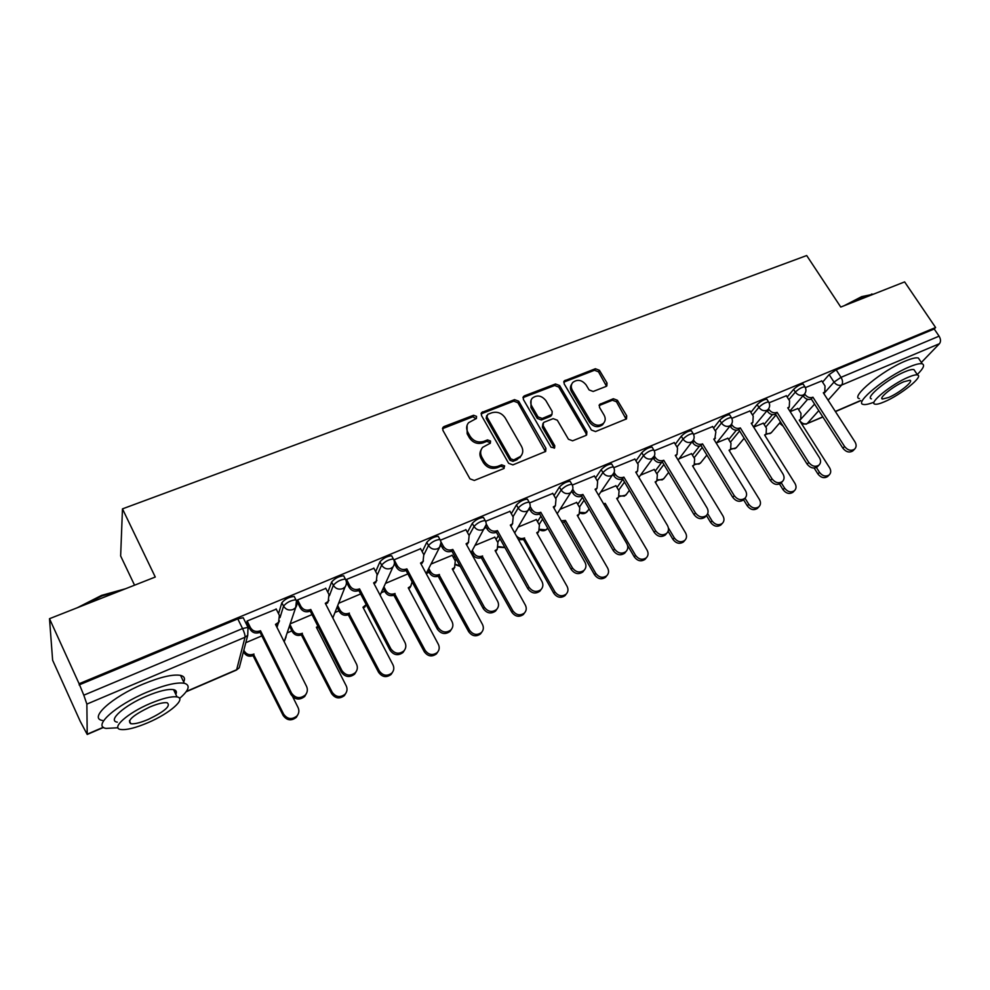 <?xml version="1.0" encoding="UTF-8"?>
<svg xmlns="http://www.w3.org/2000/svg" width="990" height="990" viewBox="0 0 990 990"><rect width="100%" height="100%" fill="white"/><g stroke="black" fill="none" stroke-linecap="round" stroke-linejoin="round"><path stroke-width="1.49" d="M476.549 416.382L473.591 415.268L444.164 426.517L443.075 427.272L442.852 430.254L469.978 478.863L474.309 480.459L503.786 468.567L504.64 465.906L501.645 464.805L497.871 466.315C492.216 467.948 487.649 466.253 484.16 461.229L481.882 457.194C480.026 453.544 480.286 450.252 482.65 447.332L490.359 443.161L490.52 441.02L487.538 439.907L483.764 441.392C478.121 442.963 473.579 441.268 470.114 436.293L467.862 432.296C466.067 428.769 466.29 425.589 468.542 422.73L476.413 418.461L476.549 416.382M476.103 418.745L472.874 416.778L442.493 428.682M504.133 468.381L503.861 467.342L500.878 466.228L497.104 467.75L497.871 466.315M490.05 443.433L489.778 442.481L486.808 441.379L483.033 442.852L483.764 441.392M606.004 386.471L606.845 385.914L607.019 382.969L599.408 370.285L595.386 368.738L564.3 380.878L564.127 383.798L591.414 430.019L595.522 431.566L626.509 418.869L626.72 415.812L617.401 400.282L613.355 398.747L599.668 404.378L599.47 407.373L604.086 415.132C605.732 418.213 605.546 420.936 603.516 423.287C598.839 426.542 594.433 425.65 590.337 420.614L572.369 390.233C570.797 387.288 570.945 384.677 572.826 382.4C577.504 379.034 581.934 379.863 586.117 384.924L589.1 389.924L593.159 391.471L606.004 386.471M186.392 691.416L236.647 669.723L245.013 637.251L86.86 704.1L87.219 734.456L80.19 721.24L52.631 660.231L49.5 618.701L155.269 577.034L122.475 508.872L806.689 255.544L840.758 307.061L904.625 281.903L935.6 327.517L79.101 683.744L83.803 695.19L242.55 628.551L247.983 627.351L248.527 628.452M49.5 618.701L79.101 683.744M518.698 401.197L514.528 399.638L481.647 412.508L481.449 415.466L508.637 463.308L512.894 464.892L545.676 451.428L545.923 448.309L518.698 401.197L517.906 402.72L513.748 401.148L481.078 413.87M524.514 395.814L555.501 383.984L559.597 385.531L586.872 431.838L586.649 434.932L585.808 435.489L572.604 440.81L568.446 439.251L557.321 420.218L553.175 418.646L544.327 422.136L543.411 422.755L543.201 425.787L554.771 445.735L554.598 447.913L551.046 447.233L523.351 399.416L523.537 396.483L524.514 395.814L523.722 397.337L554.66 385.506L555.501 383.984M798.633 409.687L807.617 399.341M822.566 382.14L829.137 374.579L834.013 382.091L841.042 377.326L939.089 336.167C940.834 339.162 940.946 341.674 939.448 343.703L921.356 362.476M287.409 632.808L291.901 630.878M334.979 612.501L338.976 610.793M381.2 592.763L384.714 591.265M426.183 573.569L429.165 572.294M471.747 554.115L472.391 553.843M134.553 585.201L120.644 555.959L122.475 508.872M935.6 327.517L934.213 328.989L939.089 336.167M79.126 684.919L237.786 618.886L243.218 617.723L243.775 618.849M86.86 704.1L83.803 695.19M276.26 609.147L247.067 621.039L246.832 622.772M325.821 588.394L297.532 599.94L297.161 601.71M373.923 568.26L346.475 579.472L346.067 580.511M420.601 548.732L393.847 559.907L393.352 558.966C388.785 559.437 384.875 561.479 381.62 565.104L377.351 574.843M452.207 555.291L431.009 564.077M465.943 529.761L440.426 540.193M494.827 537.186L475.262 545.292M509.986 511.335L485.62 521.297L485.174 520.53C481.041 520.95 477.316 522.93 474 526.47L469.087 535.466M536.308 519.577L518.29 527.027M552.791 493.416L529.563 502.932M576.663 502.437L560.13 509.268M594.408 476.017L572.294 485.063M615.966 485.743L600.856 491.981M634.887 459.075L613.825 467.701M654.241 469.495L640.481 475.163M674.289 442.604L654.229 450.809M691.527 453.655L679.078 458.778M712.627 426.566L693.545 434.375M727.885 438.224L716.661 442.827M749.962 410.949L731.82 418.374M763.315 423.175L753.662 427.123M786.332 395.74L769.082 402.794M764.119 424.45L772.386 414.624M787.174 397.052L793.609 389.392L795.341 392.089C798.831 388.847 801.999 387.065 804.87 386.756L805.142 387.189M728.727 439.585L736.312 430.242M750.853 412.36L757.152 404.588L758.885 407.336C762.362 404.056 765.592 402.262 768.574 401.928L768.871 402.41M692.431 455.128L699.423 446.168M713.567 428.076L719.73 420.193L721.45 422.99C724.915 419.673 728.207 417.854 731.325 417.52L731.635 418.028M655.194 471.079L661.753 462.318M675.279 444.238L681.281 436.219L683.013 439.065C686.454 435.724 689.807 433.868 693.062 433.521L693.396 434.078M616.98 487.476L622.846 479.259M635.951 460.857L641.78 452.69L643.5 455.586C646.928 452.207 650.343 450.326 653.759 449.967L654.118 450.561M577.752 504.318L582.429 497.401M595.547 477.96L601.178 469.619L602.898 472.564C606.301 469.149 609.791 467.243 613.367 466.872L613.738 467.515M537.483 521.643L540.936 516.198M554.016 495.557L559.424 487.031L561.144 490.025C564.523 486.573 568.087 484.642 571.836 484.259L572.232 484.952M496.101 539.476L498.317 535.714M511.31 513.686L516.471 504.937L518.203 507.994C521.557 504.492 525.195 502.536 529.118 502.128L529.539 502.871M453.593 557.84L454.571 556.046M467.391 532.385L472.279 523.364L474 526.47C476.252 529.749 479.21 530.838 482.873 529.724L484.778 528.413C486.597 525.913 486.721 523.289 485.174 520.53L483.442 517.423C479.321 517.844 475.596 519.824 472.279 523.364M422.198 551.69L426.777 542.334L428.497 545.502C431.776 541.926 435.6 539.909 439.931 539.463L440.389 540.317M375.693 571.626L379.913 561.875L381.62 565.104C383.885 568.507 386.954 569.609 390.827 568.421L393.018 566.874C394.762 564.35 394.874 561.714 393.352 558.966L391.632 555.749C387.065 556.207 383.155 558.249 379.913 561.875M327.814 592.268L331.625 582.009L333.333 585.3C336.538 581.637 340.548 579.558 345.361 579.063L345.869 580.029M278.537 613.689L281.853 602.761C284.996 599.049 289.117 596.945 294.203 596.425L294.735 597.465M821.774 380.915L805.377 387.622M261.843 635.877L245.792 642.696M797.878 408.499L790.168 411.63M803.41 384.491L803.138 384.046C800.266 384.355 797.086 386.137 793.609 389.392M767.139 399.663L766.842 399.18C763.847 399.502 760.617 401.309 757.152 404.588M729.902 415.243L729.593 414.723C726.462 415.058 723.183 416.877 719.73 420.193M691.663 431.244L691.329 430.687C688.062 431.021 684.709 432.865 681.281 436.219M652.385 447.678L652.026 447.084C648.611 447.43 645.195 449.299 641.78 452.69M612.006 464.582L611.634 463.939C608.058 464.298 604.568 466.191 601.178 469.619M570.5 481.957L570.104 481.264C566.354 481.647 562.79 483.565 559.424 487.031M527.806 499.826L527.385 499.084C523.462 499.48 519.824 501.435 516.471 504.937M483.887 518.228L483.442 517.423M438.681 537.162L438.211 536.308C433.868 536.741 430.056 538.746 426.777 542.334M392.127 556.665L391.632 555.749M344.161 576.749L343.654 575.784C338.84 576.267 334.83 578.333 331.625 582.009M934.213 328.989L836.154 369.815L829.137 374.579M311.999 614.592L290.367 623.774M360.645 593.938L338.617 603.294M407.855 573.903L385.481 583.407M467.07 425.279L467.156 433.793L467.862 432.296M483.033 442.852C477.403 444.436 472.861 442.74 469.409 437.778L467.156 433.793M481.152 449.794C479.519 452.566 479.519 455.511 481.152 458.642L481.882 457.194M497.104 467.75C491.461 469.371 486.907 467.676 483.417 462.677L481.152 458.642M545.453 451.638L517.906 402.72M487.773 414.327L486.919 416.901L510.778 458.828L513.761 459.929L520.703 456.316C523.153 453.383 523.413 450.066 521.507 446.354L505.172 417.867C501.744 412.991 497.265 411.308 491.708 412.818L487.773 414.327M486.672 415.602L486.177 418.399L486.919 416.901M521.359 455.511L516.904 459.781L512.968 461.365L509.999 460.263L486.177 418.399M586.34 435.192L585.969 433.298L558.744 387.053L554.66 385.506M542.891 423.683L542.359 427.259L553.917 447.171L554.771 445.735M554.202 448.223L553.917 447.171M545.886 400.616C541.617 395.443 537.075 394.626 532.261 398.178C530.38 400.492 530.207 403.128 531.754 406.073L538.053 416.914L542.211 418.485L551.975 414.402L552.173 411.394L545.886 400.616M531.073 400.17L530.949 407.583L531.754 406.073M551.64 414.983L550.217 416.505L541.382 419.97L537.236 418.411L530.949 407.583M523.722 397.337L522.968 397.782M571.688 384.244C570.067 386.484 570.005 388.983 571.502 391.743L572.369 390.233M603.739 423.052L602.588 424.747C597.911 428.002 593.517 427.111 589.421 422.074L571.502 391.743M626.138 419.178L616.461 401.767L612.414 400.232L599.086 405.566M606.486 386.211L598.505 371.807L594.483 370.272L563.743 382.14M243.837 650.17L244.233 650.987C246.399 654.415 249.48 655.504 253.477 654.217L283.623 714.124C287.385 719.247 291.803 719.879 296.864 716.03C299.029 713.468 299.438 710.659 298.089 707.602L292.731 696.824M298.052 714.347L296.344 717.329C291.295 721.178 286.89 720.547 283.14 715.448L253.069 655.665C249.084 656.952 246.003 655.875 243.849 652.435L243.453 651.63M253.539 655.467L253.947 654.019M247.154 621.002L250.396 627.549C252.648 631.113 255.853 632.239 260.011 630.927L259.566 632.499C255.42 633.81 252.227 632.684 249.975 629.12L246.696 622.487M279.489 620.841L278.066 623.886L276.037 625.507M306.492 693.359L304.71 696.477C299.463 700.437 294.884 699.757 290.961 694.473L260.061 632.301M260.494 630.729L291.493 693.037C295.416 698.346 300.019 699.027 305.279 695.054C307.519 692.418 307.94 689.51 306.529 686.342L275.48 624.393L278.561 622.302L279.378 615.359L276.123 608.887M290.045 624.727L292.83 630.246C294.983 633.625 298.015 634.689 301.901 633.452L332.182 692.22C335.857 697.183 340.139 697.863 345.04 694.25C347.205 691.725 347.601 688.941 346.228 685.884L316.367 627.252L318.013 626.385M318.372 627.091L316.874 628.242M345.993 693.012L344.396 695.586C339.521 699.2 335.239 698.519 331.576 693.569L301.381 634.937C297.495 636.174 294.476 635.097 292.335 631.731L292.83 630.246M289.563 626.237L292.335 631.731M301.839 634.738L302.358 633.254M337.701 605.608L340.015 610.112C342.169 613.416 345.139 614.481 348.925 613.28L379.318 670.948C382.92 675.786 387.078 676.492 391.817 673.089C393.983 670.614 394.367 667.854 392.956 664.797L362.971 607.254L366.226 604.63M366.164 604.741L363.479 608.219M392.547 672.198L391.075 674.462C386.348 677.865 382.19 677.16 378.601 672.334L348.294 614.79C344.52 615.99 341.55 614.939 339.409 611.622L340.015 610.112M337.095 607.142L339.409 611.622M348.74 614.604L349.371 613.082M297.606 599.903L300.861 606.326C303.113 609.815 306.257 610.941 310.291 609.679L309.734 611.275C305.7 612.538 302.569 611.424 300.317 607.934L297.037 601.462M328.928 600.336L325.858 604.407M356.252 671.468L354.593 674.165C349.532 677.878 345.089 677.16 341.265 672.024L310.204 611.077M310.773 609.469L341.921 670.564C345.757 675.712 350.213 676.43 355.286 672.705C357.539 670.119 357.935 667.235 356.499 664.067L325.302 603.331L328.173 601.413L328.977 594.507L325.698 588.159M346.537 579.447L349.817 585.746C352.056 589.174 355.15 590.275 359.073 589.05L358.392 590.683C354.469 591.909 351.388 590.807 349.148 587.379L346.55 582.38M376.905 580.363L374.183 583.939M404.539 650.145L402.992 652.509C398.104 655.999 393.785 655.256 390.048 650.257L358.85 590.498M359.531 588.864L390.827 648.759C394.565 653.771 398.896 654.526 403.796 651.012C406.036 648.475 406.42 645.629 404.96 642.461L373.638 582.9L376.311 581.142L377.091 574.274L373.799 568.05M77.22 607.786L101.562 595.398L125.495 588.765M123.23 589.656L101.995 595.943L80.462 606.499M179.574 698.433C189.09 690.203 190.674 685.154 184.301 683.273C176.715 682.073 164.291 685.03 147.04 692.159C115.694 705.177 92.02 726.573 106.128 728.417L117.971 727.761M174.599 691.812L175.849 690.773M183.695 681.986C185.39 678.509 184.338 676.306 180.539 675.378C172.928 674.091 160.491 676.974 143.241 684.053C111.907 696.972 88.345 718.455 102.502 720.46M117.303 722.155C107.18 720.77 124.22 705.437 146.644 696.094C159.081 690.946 168.053 688.793 173.572 689.646C176.307 690.277 177.049 691.849 175.799 694.337M148.079 722.638C169.835 713.394 186.9 698.457 177.024 696.935C171.53 696.143 162.558 698.346 150.121 703.531C127.685 712.949 110.583 728.219 120.669 729.482C126.485 730.212 135.63 727.922 148.079 722.638M149.75 707.033C133.019 715.201 126.708 720.77 130.828 723.727C134.541 724.21 140.407 722.737 148.426 719.346C164.909 711.303 171.146 705.771 167.137 702.751C163.56 702.257 157.769 703.68 149.75 707.033M844.161 305.712L861.659 296.641L873.601 294.129M873.44 294.191L862.488 296.876L847.39 304.45M917.235 374.542C923.336 368.565 925.019 364.988 922.272 363.837C919.995 363.219 915.663 364.246 909.265 366.943C886.26 376.361 853.739 403.103 863.206 404.403C865.173 404.922 868.663 404.217 873.7 402.286M919.71 360.026L918.374 358.021C916.072 357.378 911.74 358.38 905.343 361.053C882.325 370.409 849.927 397.238 859.444 398.636M871.435 398.834C864.666 397.844 888.067 378.65 904.551 371.894C909.166 369.938 912.297 369.183 913.956 369.629L914.909 371.052M884.553 401.717C900.603 395.035 924.029 376.2 917.532 374.987C915.886 374.554 912.755 375.321 908.139 377.289C891.668 384.095 868.193 403.227 874.913 404.143C876.633 404.564 879.838 403.759 884.553 401.717M903.845 381.732C893.277 386.112 878.155 398.401 882.461 399.032L888.649 397.485C899.031 393.166 914.141 380.989 909.921 380.234L903.845 381.732M383.91 586.847L385.865 590.547C388.006 593.802 390.926 594.841 394.614 593.678L425.106 650.294C428.621 654.996 432.68 655.739 437.258 652.521C439.424 650.108 439.783 647.373 438.347 644.317L408.264 587.825L410.689 586.241L412.125 581.897M411.135 585.696L408.759 588.753M437.79 651.915L436.404 653.92C431.838 657.137 427.791 656.407 424.277 651.717L393.871 595.225C390.196 596.376 387.288 595.337 385.147 592.094L385.865 590.547M383.192 588.394L385.147 592.094M394.305 595.039L395.047 593.493M428.757 568.458L430.415 571.527C432.556 574.732 435.427 575.759 439.016 574.633L469.582 630.234C473.034 634.813 476.982 635.58 481.425 632.523C483.565 630.16 483.912 627.462 482.464 624.418L452.282 568.941L454.571 567.468L455.276 560.922L452.108 555.118M454.856 567.134L452.764 569.832M481.771 632.152L480.472 633.959C476.042 637.003 472.106 636.248 468.666 631.669L438.174 576.205C434.598 577.331 431.739 576.291 429.598 573.099L430.415 571.527M427.952 570.042L429.598 573.099M438.595 576.019L439.436 574.46M472.329 550.49L473.727 553.039C475.868 556.182 478.69 557.209 482.18 556.12L512.82 610.719C516.211 615.186 520.059 615.978 524.354 613.082C526.482 610.768 526.816 608.107 525.331 605.076L495.099 550.589L497.24 549.215L497.908 542.718L494.74 537.025M497.401 549.042L495.557 551.43M524.552 612.884L523.326 614.543C519.032 617.438 515.196 616.646 511.805 612.191L481.264 557.704C477.774 558.793 474.965 557.778 472.824 554.635L473.727 553.039M471.426 552.086L472.824 554.635M481.672 557.531L482.588 555.947M394.032 559.597L397.312 565.773C399.552 569.139 402.584 570.228 406.407 569.052L405.603 570.71C401.804 571.886 398.784 570.797 396.545 567.443L394.503 563.595M423.473 560.934L421.072 564.065M451.391 629.38L449.955 631.484C445.228 634.788 441.033 634.008 437.37 629.145L406.061 570.525M406.853 568.854L438.248 627.611C441.924 632.486 446.131 633.266 450.871 629.962C453.098 627.487 453.47 624.665 451.972 621.497L420.54 563.075L423.052 561.441L423.794 554.635L420.49 548.522M440.835 541.617L443.433 546.381C445.673 549.685 448.643 550.762 452.356 549.623L451.452 551.306C447.752 552.457 444.782 551.368 442.555 548.076L440.884 544.995M468.716 542.013L466.599 544.772M496.893 609.159L495.545 611.065C490.966 614.196 486.882 613.392 483.293 608.652L451.886 551.121M452.789 549.438L484.283 607.093C487.884 611.845 491.981 612.649 496.559 609.518C498.774 607.093 499.121 604.308 497.599 601.165L466.08 543.819L468.443 542.31L469.136 535.565L465.832 529.576M486.251 524.019L488.219 527.546C490.446 530.801 493.367 531.865 496.98 530.764L495.99 532.471C492.389 533.573 489.468 532.509 487.241 529.266L485.855 526.767M512.672 523.586L510.828 526.024M541.097 589.495L539.822 591.228C535.392 594.198 531.42 593.369 527.88 588.753L496.411 532.286M497.401 530.578L528.969 587.169C532.509 591.797 536.493 592.626 540.936 589.656C543.126 587.293 543.448 584.533 541.901 581.402L510.32 525.121L512.535 523.722L513.191 517.04L509.887 511.162M516.174 535.553C518.376 538.288 521.037 539.142 524.18 538.102L554.858 591.76C558.199 596.116 561.949 596.921 566.119 594.161C568.223 591.909 568.532 589.273 567.035 586.266L536.741 532.719L538.77 531.444L539.389 525.022L536.221 519.416M538.795 531.42L537.186 533.523M566.169 594.124L564.993 595.658C560.835 598.406 557.085 597.601 553.757 593.245L523.562 539.538L518.537 539.76M523.562 539.538L524.576 537.941M530.17 506.496L531.741 509.244C533.957 512.436 536.827 513.501 540.342 512.424L539.265 514.157C535.751 515.233 532.892 514.169 530.665 510.989L529.501 508.922M540.763 512.251L572.381 567.814C575.858 572.331 579.744 573.173 584.038 570.351C586.216 568.05 586.513 565.327 584.942 562.221L553.311 506.954L555.402 505.643L553.806 507.808M582.838 571.96L584.038 570.351L582.838 571.96C578.556 574.769 574.67 573.928 571.205 569.436L539.674 513.983M554.276 507.375L555.402 505.643L556.009 499.047L552.692 493.255M561.268 520.851L565.426 520.418L595.745 573.309C599.037 577.566 602.7 578.383 606.746 575.759C608.825 573.557 609.11 570.958 607.6 567.963L577.257 515.345L579.175 514.144L579.769 507.796L576.576 502.289M579.051 514.342L577.702 516.099M606.61 575.92L605.546 577.269C601.512 579.893 597.849 579.076 594.569 574.819L564.337 522.039L562.283 522.633M564.337 522.039L565.426 520.418M572.777 489.295L574.039 491.461C576.254 494.604 579.076 495.644 582.504 494.604L581.328 496.361C577.913 497.401 575.091 496.349 572.876 493.218L571.886 491.498M596.883 488.342L595.572 490.087M625.754 551.838L624.653 553.224C620.495 555.897 616.708 555.043 613.305 550.65L581.724 496.188M582.9 494.443L614.567 549.017C617.995 553.41 621.782 554.276 625.94 551.591C628.093 549.339 628.365 546.666 626.781 543.572L595.101 489.283L597.081 488.07L597.638 481.536L594.322 475.856M603.615 503.873L605.187 503.365L635.543 555.353C638.785 559.511 642.362 560.34 646.284 557.84C648.351 555.687 648.611 553.125 647.076 550.143L616.708 498.416L618.527 497.302L619.072 491.015L615.879 485.607M618.23 497.71L617.129 499.133M645.963 558.224L645.01 559.375C641.099 561.875 637.523 561.045 634.293 556.887L627.524 545.28M604.16 504.801L605.187 503.365M614.146 472.44L615.174 474.173C617.376 477.254 620.161 478.294 623.49 477.279L622.24 479.049C618.911 480.051 616.139 479.024 613.936 475.943L613.07 474.482M637.251 471.463L636.199 472.861M666.295 533.82L665.317 534.996C661.283 537.545 657.583 536.679 654.229 532.385L622.623 478.875M623.873 477.118L655.578 530.727C658.944 535.033 662.644 535.912 666.678 533.35C668.795 531.147 669.054 528.511 667.446 525.442L635.753 472.106L637.61 470.968L638.129 464.508L634.8 458.927M668.399 527.967L674.289 537.867C677.469 541.938 680.971 542.78 684.783 540.392C686.825 538.288 687.06 535.763 685.513 532.806L655.133 481.932L656.853 480.893L657.348 474.68L654.167 469.359M656.407 481.486L655.529 482.6M684.288 540.973L683.447 541.951C679.635 544.327 676.145 543.498 672.965 539.426L668.114 531.271M637.659 463.728L643.5 455.586C645.727 458.655 648.487 459.694 651.779 458.704L654.39 455.945L655.182 457.343C657.385 460.375 660.12 461.402 663.362 460.424L662.038 462.206C658.796 463.184 656.073 462.157 653.87 459.137L653.128 457.9M676.529 455.016L675.725 456.093L677.061 454.323L677.531 447.95L674.202 442.456M705.734 516.273L704.868 517.275C700.957 519.701 697.344 518.822 694.027 514.627L662.409 462.045M663.745 460.263L695.45 512.956C698.779 517.151 702.393 518.042 706.316 515.604C708.395 513.451 708.63 510.852 706.996 507.808L675.291 455.388L677.061 454.323M707.677 513.674L712.008 520.851C715.151 524.836 718.579 525.69 722.292 523.401C724.296 521.346 724.507 518.847 722.948 515.914L692.567 465.882L694.2 464.892L694.646 458.766L691.453 453.531M693.594 465.647L694.2 464.892M721.623 524.131L720.869 524.972C717.181 527.249 713.753 526.408 710.622 522.423L706.427 515.493M693.483 439.919L694.126 440.971C696.317 443.953 699.002 444.968 702.17 444.027L700.771 445.809C697.604 446.762 694.93 445.748 692.74 442.778L692.134 441.775M714.78 438.966L715.869 431.826L712.54 426.43M744.121 499.158L743.354 500.012C739.555 502.338 736.028 501.447 732.749 497.351L701.13 445.661M702.541 443.867L734.246 495.656C737.525 499.764 741.065 500.655 744.864 498.329C746.918 496.225 747.128 493.664 745.495 490.644L713.778 439.114L715.461 438.112M745.024 498.193L748.762 504.269C751.868 508.167 755.221 509.033 758.823 506.843C760.803 504.826 761.001 502.363 759.417 499.455L729.036 450.24L730.595 449.312L730.991 443.26L727.798 438.1M729.865 450.19L729.395 450.809M758.018 507.697L757.35 508.427C753.749 510.605 750.408 509.751 747.302 505.865L743.564 499.777M731.536 424.227L732.031 425.032C734.221 427.965 736.857 428.967 739.951 428.051L738.478 429.858C735.397 430.774 732.761 429.771 730.583 426.851L730.088 426.046M752.029 423.324L752.846 422.334L753.217 416.122L749.888 410.813M781.506 482.476L780.813 483.219C777.125 485.446 773.673 484.543 770.443 480.534L738.837 429.71M740.31 427.903L772.014 478.826C775.244 482.848 778.709 483.739 782.397 481.524C784.414 479.469 784.6 476.945 782.954 473.95L751.262 423.275L752.846 422.334M781.234 482.761L784.575 488.107C787.644 491.931 790.923 492.797 794.426 490.693C796.381 488.726 796.554 486.313 794.958 483.417L764.602 434.981L766.074 434.115L766.433 428.138L763.24 423.064M765.221 435.105L766.074 434.115M793.497 491.671L792.891 492.302C789.401 494.394 786.122 493.54 783.053 489.716L779.514 484.036M768.574 408.907L768.945 409.514C771.136 412.397 773.735 413.387 776.742 412.496L775.207 414.315C772.2 415.206 769.601 414.216 767.436 411.333L767.04 410.714M788.325 408.066L789.265 406.952L789.587 400.839L786.258 395.616M817.913 466.216L817.295 466.859C813.718 468.988 810.327 468.084 807.147 464.161L775.554 414.167M777.088 412.347L808.768 462.429C811.961 466.377 815.352 467.28 818.94 465.139C820.933 463.134 821.094 460.647 819.423 457.677L787.755 407.843L789.265 406.952M816.391 467.466L819.485 472.354C822.517 476.103 825.734 476.97 829.15 474.965C831.055 473.034 831.216 470.646 829.608 467.787L799.277 420.107L800.675 419.29L800.984 413.387L797.804 408.387M799.71 420.379L800.675 419.29M828.086 476.029L827.553 476.574C824.15 478.591 820.933 477.725 817.913 473.975L814.151 468.047M783.164 426.207L779.897 423.473L780.788 422.445M804.635 393.946L804.92 394.391C807.085 397.225 809.647 398.215 812.592 397.349L810.996 399.18C808.05 400.047 805.501 399.057 803.336 396.223L803.038 395.765M823.692 393.179L824.757 391.978L825.016 385.939L821.7 380.791M853.38 450.363L852.836 450.92C849.358 452.962 846.042 452.059 842.886 448.21L811.33 399.032M812.926 397.2L844.569 446.478C847.725 450.326 851.054 451.242 854.543 449.188C856.499 447.233 856.635 444.782 854.952 441.849L823.321 392.807L824.757 391.978M472.874 416.778L473.591 415.268M500.878 466.228L501.645 464.805M486.808 441.379L487.538 439.907M799.66 420.441L814.584 404.106M823.841 393.612L834.013 382.091C836.191 384.912 838.74 385.902 841.649 385.048L828.086 400.207M818.767 410.627L807.172 423.584L822.777 416.852M835.337 411.432L860.669 400.505M939.448 343.703L841.649 385.048C843.01 383.019 842.812 380.445 841.042 377.326L836.154 369.815M87.33 734.147L103.319 727.254M765.753 427.061L776.024 414.921M788.882 399.737L795.341 392.089C797.532 394.961 800.118 395.963 803.1 395.084L804.251 394.354C806.268 391.966 806.466 389.441 804.87 386.756L803.138 384.046M730.36 442.245L739.604 430.935M752.561 415.082L758.885 407.336C761.087 410.256 763.711 411.258 766.767 410.355L767.993 409.575C769.985 407.187 770.183 404.638 768.574 401.928L766.842 399.18M694.064 457.825L702.232 447.443M715.275 430.848L721.45 422.99C723.665 425.947 726.326 426.975 729.469 426.046L730.756 425.205C732.736 422.792 732.922 420.23 731.325 417.52L729.593 414.723M656.828 473.826L663.869 464.471M676.987 447.059L683.013 439.065C685.229 442.085 687.939 443.112 691.144 442.146L692.53 441.255C694.485 438.83 694.658 436.256 693.062 433.521L691.329 430.687M618.626 490.26L624.504 482.068M579.398 507.152L584.075 500.247M597.255 480.88L602.898 472.564C605.125 475.683 607.934 476.735 611.325 475.72L612.884 474.68C614.79 472.23 614.951 469.619 613.367 466.872L611.634 463.939M539.117 524.527L542.582 519.094M555.724 498.527L561.144 490.025C563.384 493.193 566.243 494.257 569.708 493.206L571.379 492.092C573.26 489.629 573.408 487.006 571.836 484.259L570.104 481.264M497.735 542.396L499.962 538.659M513.006 516.706L518.203 507.994C520.443 511.211 523.351 512.288 526.915 511.199L528.697 509.999C530.541 507.511 530.689 504.888 529.118 502.128L527.385 499.084M455.214 560.823L456.204 559.028M423.881 554.821L428.497 545.502C430.749 548.844 433.756 549.933 437.531 548.782L439.572 547.371C441.354 544.859 441.478 542.223 439.931 539.463L438.211 536.308M329.435 595.658L333.333 585.3C335.598 588.765 338.716 589.879 342.701 588.654L345.065 586.971C346.772 584.434 346.871 581.798 345.361 579.063L343.654 575.784M280.034 617.55L283.548 606.115C286.704 602.415 290.825 600.299 295.899 599.779L296.431 600.806M277.002 627.413L278.066 623.886M281.853 602.761L283.548 606.115C285.813 609.654 288.993 610.781 293.102 609.506L295.651 607.662C297.297 605.113 297.384 602.489 295.899 599.779L294.203 596.425M296.456 600.72L295.651 607.662L284.167 641.718M286.073 636.867L284.192 641.768M332.999 617.5L332.937 618.193M440.996 542.619L439.572 547.371L426.158 573.532M412.162 582.578L412.781 583.122M486.251 524.502L471.017 552.816M455.994 564.424L459.991 565.971M530.133 506.781L514.689 532.917M504.851 547.421L498.576 546.653M572.74 489.456L557.197 513.748M547.792 528.276L545.762 529.86L539.995 529.316M614.134 472.502L598.579 495.248M588.072 510.382L585.61 512.758L580.301 512.387M626.695 493.985L624.43 496.101L619.517 495.866M693.545 439.758L678.113 460.041M664.352 477.972L662.236 479.865L657.707 479.754M731.672 423.943L716.327 443.248M701.044 462.342L699.088 464.05L694.893 464.025M768.809 408.511L753.563 426.95M736.832 447.096L735.001 448.631L731.14 448.68M804.981 393.438L789.834 411.122M771.73 432.197L770.034 433.595L766.458 433.694M237.786 618.886L242.55 628.551C244.394 632.499 245.211 635.394 245.013 637.251L247.748 635.246L247.983 627.351L243.218 617.723M799.771 420.899L799.87 420.787C801.937 423.497 804.375 424.438 807.172 423.584L822.876 417.025M247.748 635.246L239.233 667.804L236.375 670.094L239.233 667.804L240.57 662.669M469.409 437.778L470.114 436.293M483.417 462.677L484.16 461.229M443.508 428.014L444.164 426.517M545.082 449.757L545.923 448.309M481.957 413.313L482.687 411.803M513.748 401.148L514.528 399.638M509.999 460.263L510.778 458.828M512.968 461.365L513.761 459.929M516.904 459.781L517.708 458.345M558.744 387.053L559.597 385.531M585.969 433.298L586.872 431.838M542.359 427.259L543.201 425.787M537.236 418.411L538.053 416.914M541.382 419.97L542.211 418.485M550.217 416.505L551.059 415.02M589.421 422.074L590.337 420.614M599.593 405.294L600.509 403.809M612.414 400.232L613.355 398.747M616.461 401.767L617.401 400.282M625.754 417.285L626.72 415.812M564.362 381.793L565.216 380.271M594.483 370.272L595.386 368.738M598.505 371.807L599.408 370.285M606.09 384.479L607.019 382.969M253.069 655.665L253.477 654.217M283.14 715.448L283.623 714.124M260.011 630.927L259.566 632.499M250.396 627.549L249.975 629.12M275.975 624.183L275.752 624.913M291.493 693.037L290.961 694.473M316.59 627.672L316.825 627.054M301.381 634.937L301.901 633.452M331.576 693.569L332.182 692.22M348.294 614.79L348.925 613.28M378.601 672.334L379.318 670.948M310.291 609.679L309.734 611.275M300.861 606.326L300.317 607.934M325.772 603.133L325.537 603.776M341.921 670.564L341.265 672.024M359.073 589.05L358.392 590.683M349.817 585.746L349.148 587.379M390.827 648.759L390.048 650.257M393.871 595.225L394.614 593.678M424.277 651.717L425.106 650.294M438.174 576.205L439.016 574.633M468.666 631.669L469.582 630.234M481.264 557.704L482.18 556.12M511.805 612.191L512.82 610.719M406.407 569.052L405.603 570.71M397.312 565.773L396.545 567.443M438.248 627.611L437.37 629.145M452.356 549.623L451.452 551.306M443.433 546.381L442.555 548.076M484.283 607.093L483.293 608.652M496.98 530.764L495.99 532.471M488.219 527.546L487.241 529.266M528.969 587.169L527.88 588.753M523.165 539.711L524.18 538.102M553.757 593.245L554.858 591.76M540.342 512.424L539.265 514.157M531.741 509.244L530.665 510.989M572.381 567.814L571.205 569.436M563.941 522.2L565.043 520.579M594.569 574.819L595.745 573.309M582.504 494.604L581.328 496.361M574.039 491.461L572.876 493.218M614.567 549.017L613.305 550.65M604.036 504.603L604.816 503.526M634.293 556.887L635.543 555.353M623.49 477.279L622.24 479.049M615.174 474.173L613.936 475.943M655.578 530.727L654.229 532.385M672.965 539.426L674.289 537.867M663.362 460.424L662.038 462.206M655.182 457.343L653.87 459.137M695.45 512.956L694.027 514.627M710.622 522.423L712.008 520.851M702.17 444.027L700.771 445.809M694.126 440.971L692.74 442.778M734.246 495.656L732.749 497.351M747.302 505.865L748.762 504.269M739.951 428.051L738.478 429.858M732.031 425.032L730.583 426.851M772.014 478.826L770.443 480.534M783.053 489.716L784.575 488.107M776.742 412.496L775.207 414.315M768.945 409.514L767.436 411.333M808.768 462.429L807.147 464.161M817.913 473.975L819.485 472.354M812.592 397.349L810.996 399.18M804.92 394.391L803.336 396.223M844.569 446.478L842.886 448.21M652.026 447.084L653.759 449.967C655.355 452.715 655.182 455.301 653.251 457.739L638.872 477.366M345.065 586.971L332.813 617.958M393.018 566.874L380.098 595.188M412.137 582.999L413.201 583.89M455.907 564.919L460.226 566.404M498.44 547.21L504.937 547.594M547.742 528.19L547.359 528.784C545.131 530.986 542.619 531.358 539.785 529.91M589.1 508.897L587.12 511.756C585.053 513.785 582.689 514.206 580.016 513.018M629.38 490.322L625.841 495.161L619.158 496.522M668.634 472.391L663.56 478.987L657.273 480.422M706.885 455.054L700.338 463.233L694.386 464.706M744.158 438.261L736.189 447.864L730.533 449.373M780.504 421.988L771.148 432.878L765.815 434.412M801.739 423.98L806.417 424.116M835.436 411.605L860.768 400.665M87.219 734.456L103.542 727.415M186.12 691.775L236.375 670.094M442.505 428.571L443.075 427.272M481.103 413.647L481.647 412.508M519.899 457.751L520.703 456.316M551.133 415.887L551.975 414.402M523.017 397.473L523.537 396.483M602.588 424.747L603.516 423.287M599.197 405.145L599.668 404.378M563.817 381.744L564.3 380.878M296.344 717.329L296.864 716.03M305.279 695.054L304.71 696.477M344.396 695.586L345.04 694.25M364.889 607.056L365.57 605.534M391.075 674.462L391.817 673.089M328.173 601.413L327.566 603.034M355.286 672.705L354.593 674.165M376.311 581.142L375.594 582.776M403.796 651.012L402.992 652.509M184.301 683.273L180.539 675.378M173.572 689.646L177.024 696.935M129.418 720.695L130.828 723.727M871.547 294.042L872.623 294.203M922.272 363.837L918.374 358.021M913.956 369.629L917.532 374.987M881.855 398.104L882.461 399.032M409.922 587.788L410.689 586.241M436.404 653.92L437.258 652.521M453.705 569.04L454.571 567.468M480.472 633.959L481.425 632.523M496.287 550.811L497.24 549.215M523.326 614.543L524.354 613.082M423.052 561.441L422.223 563.112M450.871 629.962L449.955 631.484M468.443 542.31L467.503 544.005M496.559 609.518L495.545 611.065M512.535 523.722L511.508 525.442M540.936 589.656L539.822 591.228M537.731 533.053L538.77 531.444M564.993 595.658L566.119 594.161M578.061 515.778L579.175 514.144M605.546 577.269L606.746 575.759M597.081 488.07L595.869 489.815M625.94 551.591L624.653 553.224M617.339 498.948L618.527 497.302M645.01 559.375L646.284 557.84M637.61 470.968L636.335 472.737M666.678 533.35L665.317 534.996M655.59 482.551L656.853 480.893M683.447 541.951L684.783 540.392M706.316 515.604L704.868 517.275M720.869 524.972L722.292 523.401M744.864 498.329L743.354 500.012M729.383 450.784L730.595 449.312M757.35 508.427L758.823 506.843M782.397 481.524L780.813 483.219M792.891 492.302L794.426 490.693M818.94 465.139L817.295 466.859M827.553 476.574L829.15 474.965M854.543 449.188L852.836 450.92"/></g></svg>
